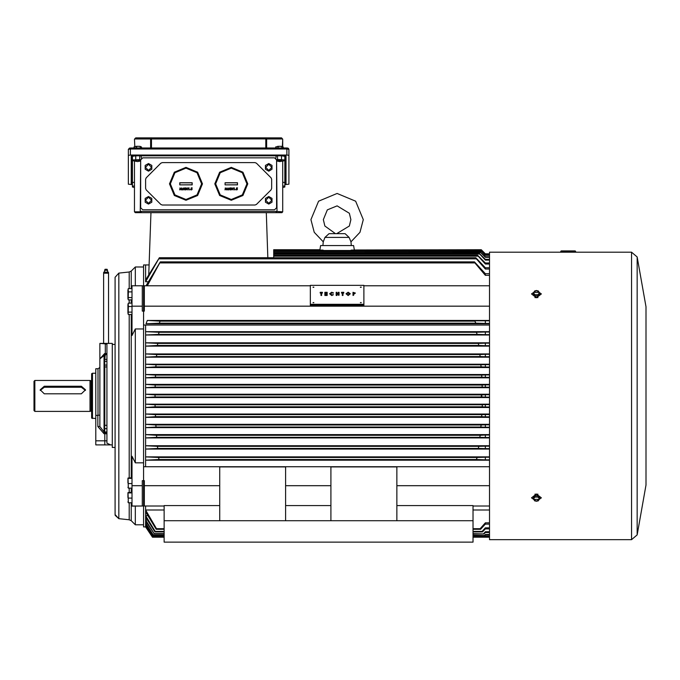 <?xml version="1.0" encoding="UTF-8"?>
<svg xmlns="http://www.w3.org/2000/svg" width="680" height="680" viewBox="0 0 680 680"><rect width="100%" height="100%" fill="white"/><g stroke="black" fill="none" stroke-linecap="round" stroke-linejoin="round"><path stroke-width="1.02" d="M92.48 418.574L92.48 373.269L91.655 373.745L91.655 418.098L95.778 418.574M91.655 380.375L91.137 380.774L91.137 411.06L90.015 411.366L90.015 380.477L34.825 380.477L34.825 411.366L34 410.541L34 381.301L34.825 380.477M561.986 252.186L489.498 252.186L489.498 539.648L631.508 539.648L631.508 252.186L637.185 256.947L637.185 534.888L645.966 485.052L645.966 306.782L646 482.817M99.892 371.212L99.892 358.853L104.669 353.532L105.306 353.583L105.306 343.85L99.892 343.409L112.251 343.409L112.251 447.397L115.132 447.397M115.132 277.236L118.821 273.139L115.132 277.236L115.132 514.607L118.821 518.696L129.243 519.792L131.231 520.744L135.311 524.824L143.548 524.824M132.022 306.127L142.316 306.127L142.316 285.753L132.022 285.753L132.022 335.503L135.311 328.916L135.311 462.859L132.022 456.28L132.022 506.048L135.311 506.048L135.311 524.824M115.209 515.38L118.821 518.696L118.821 273.139L129.243 272.043L131.231 271.099L135.311 267.01L135.311 285.753M132.022 506.039L142.316 506.039L142.316 480.675L143.548 480.675L143.548 506.039L143.548 285.753L143.548 311.108L142.316 311.108L142.316 306.127M115.132 359.754L115.132 370.251M115.132 396.814L115.132 407.32M127.899 289.969L127.899 298.537L128.197 288.839L128.35 291.924L132.022 291.924M99.909 358.428L99.892 420.631M98.013 415.488L98.013 368.738L95.778 368.738L95.778 415.497L99.892 415.123L99.892 426.513L104.014 431.962L104.703 431.97L104.703 428.672L106.896 428.672M105.306 343.85L106.896 344.156L106.896 443.19L110.661 444.924L112.251 444.933L95.778 444.924L95.778 440.802L104.839 440.802L104.839 444.924L110.661 444.933L95.778 444.933L104.839 444.933M489.498 323.45L485.384 323.45L485.384 320.773L489.498 320.773M319.872 250.053L320.646 245.599L353.591 245.599L354.365 250.053M489.498 397.086L485.384 397.086L485.384 394.757L489.498 394.757M489.498 466.735L145.613 466.735L145.613 325.023L145.613 331.67L159.069 332.291L158.499 334.348L145.613 334.968L145.613 342.788L157.828 343.409L157.352 345.466L145.613 346.086L145.613 353.914L156.808 354.526L156.434 356.583L145.613 357.204L145.613 364.208L156.077 364.82L155.796 366.885L145.613 367.498L145.613 374.501L155.542 375.122L155.355 377.179L145.613 377.8L145.613 384.387L155.219 385.007L155.125 387.065L145.613 387.685L145.613 394.273L155.074 394.893L155.074 396.95L145.613 397.562L145.613 404.158L155.031 404.77L155.125 406.835L145.613 407.447L145.613 414.043L155.355 414.655L155.542 416.712L145.613 417.333L145.613 424.337L155.796 424.957L156.077 427.014L145.613 427.626L145.613 434.63L156.434 435.251L156.808 437.308L145.613 437.929L145.613 445.748L157.352 446.369L157.828 448.426L145.613 449.046L145.613 456.875L158.499 457.487L159.069 459.552L145.613 460.164L145.613 466.735L143.548 466.735M310.344 285.753L144.373 285.753L144.373 311.1L143.548 311.1M219.742 485.647L144.373 485.647L144.373 506.039L142.316 506.039M145.613 526.626L145.613 506.039L145.613 510.042L156.494 528.7L156.204 529.303L145.613 511.836L145.613 515.627L155.219 531.428L154.981 531.93L145.613 517.029L145.613 519.962L154.181 533.613L145.613 521.033L145.613 522.988L153.442 535.168L145.613 523.762L145.613 525.121L152.906 536.282L145.613 525.623L152.549 537.03L145.613 526.626M145.613 281.792L145.613 264.953L145.613 279.999L159.409 257.762L145.613 281.792L148.325 281.792M142.316 285.753L143.548 285.753L143.548 264.953L149.141 264.953M164.144 537.174L152.473 537.174L145.613 526.881L143.548 526.881L143.548 506.039L135.311 506.048M319.914 249.722L273.692 249.722L273.692 252.586L480.802 252.586L480.004 251.557L485.384 256.793L489.498 256.793M273.692 252.586L273.692 254.065L479.697 254.065L478.992 253.036L485.384 259.326L489.498 259.326M273.692 254.065L273.692 256.164L478.167 256.164L477.564 255.127L485.384 263.007L489.498 263.007M489.498 255.382L485.384 255.382L489.498 255.051M354.356 250.019L481.27 249.722L485.384 253.835L489.498 253.835L485.384 253.835L481.312 249.764M489.498 254.26L485.384 254.26L489.498 254.099M489.498 257.32L485.384 257.32L485.384 256.793M489.498 260.058L485.384 260.058L485.384 259.326M489.498 263.984L485.384 263.984L485.384 263.007M489.498 269.017L485.384 269.017L485.384 267.741L489.498 267.741M489.498 535.041L485.384 535.041L485.384 534.523L489.498 534.523M489.498 532.508L485.384 532.508L485.384 531.777L489.498 531.777M489.498 528.836L485.384 528.836L485.384 527.85L489.498 527.85M489.498 524.093L485.384 524.093L485.384 522.827L489.498 522.827M489.498 416.874L485.384 416.874L485.384 414.511L489.498 414.511M489.498 406.971L485.384 406.971L485.384 404.642L489.498 404.642M489.498 387.2L485.384 387.2L485.384 384.863L489.498 384.863M489.498 377.324L485.384 377.324L485.384 374.96L489.498 374.96M489.498 367.055L485.384 367.055L485.384 364.642L489.498 364.642M489.498 356.779L485.384 356.779L485.384 354.322L489.498 354.322M489.498 345.695L485.384 345.695L485.384 343.171L489.498 343.171M489.498 427.193L485.384 427.193L485.384 424.787L489.498 424.787M489.498 437.521L485.384 437.521L485.384 435.055L489.498 435.055M489.498 448.673L485.384 448.673L485.384 446.139L489.498 446.139M489.498 459.825L485.384 459.825L485.384 457.232L489.498 457.232M489.498 334.611L485.384 334.611L485.384 332.01L489.498 332.01M489.498 275.289L485.384 275.289L485.384 273.657L489.498 273.657M127.899 497.539L127.899 493.255L127.899 497.539M329.01 233.648L345.091 233.648L349.12 237.413L324.947 237.413L329.01 233.648M104.261 431.528L104.261 425.816L104.346 431.97M127.899 304.521L127.899 313.089L128.197 303.39L128.35 306.484L132.022 306.484M104.261 366.001L104.261 360.298L104.703 366.953L104.703 359.346L104.261 360.298M127.899 482.978L127.899 478.694L127.899 482.978M129.243 272.043L129.243 288.575M129.243 299.923L129.243 303.127M129.243 314.483L129.243 477.768M129.243 488.189L129.243 492.329M129.243 502.75L129.243 519.792M131.231 271.099L131.231 288.575M131.231 299.923L131.231 303.127M131.231 314.483L131.231 477.768M131.231 488.189L131.231 492.329M131.231 502.75L131.231 520.744M284.81 184.594L288.932 184.229L288.932 149.328L286.875 148.971L286.875 147.951L287.7 148.112M288.932 155.414L286.875 155.057L286.875 148.971L130.373 148.971L130.373 147.951L286.875 147.968M265.769 147.951L265.769 137.879L281.52 137.879L282.396 138.958L266.645 138.958L265.769 137.879L151.478 137.879L151.478 147.951M104.839 359.346L105.306 353.583L106.896 353.583L104.839 355.598L104.014 355.555L104.014 433.763L97.835 426.522L99.892 426.513M104.839 366.953L104.839 425.374M106.896 440.802L104.839 440.802L104.839 431.97M107.618 272.161L107.516 270.266L104.635 270.266L104.525 272.161M560.745 251.362L575.577 251.362L575.577 252.186L560.745 252.186L561.136 250.954L575.161 250.946M575.577 251.362L561.162 250.946M288.932 149.328L288.413 148.308L286.875 147.951L129.506 148.028L128.316 149.328L128.316 155.414L128.316 149.328L130.373 148.971L130.373 155.057L128.316 155.414L128.316 184.229L132.43 184.594M202.444 183.821L197.617 172.168L185.971 167.348L174.318 172.168L169.498 183.821L174.318 195.466L185.971 200.294L197.617 195.466L202.444 183.821L197.617 195.466L185.971 200.294L174.318 195.466L169.498 183.821M247.75 183.821L242.922 172.168L231.276 167.348L219.623 172.168L214.804 183.821L219.623 195.466L231.276 200.294L242.922 195.466L247.75 183.821L242.922 195.466L231.276 200.294L219.623 195.466L214.804 183.821M201.62 183.821L197.038 172.754L185.971 168.172L174.905 172.754L170.323 183.821L174.905 194.888L185.971 199.469L197.038 194.888L201.62 183.821M246.925 183.821L242.344 172.754L231.276 168.172L220.209 172.754L215.619 183.821L220.209 194.888L231.276 199.469L242.344 194.888L246.925 183.821M531.505 293.964L536.452 290.471L541.39 293.964L536.452 297.457L531.505 293.964L536.452 297.747L541.39 293.964M268.753 197.234L265.693 200.294L268.753 203.354L271.813 200.294L268.753 197.234M268.753 164.288L265.693 167.348L268.753 170.408L271.813 167.348L268.753 164.288M148.495 197.234L145.435 200.294L148.495 203.354L151.555 200.294L148.495 197.234M148.495 164.288L145.435 167.348L148.495 170.408L151.555 167.348L148.495 164.288M531.505 497.819L536.452 494.029L541.39 497.819L536.452 501.313L531.505 497.819L536.452 494.326L541.39 497.819M349.12 237.413L350.99 241.816L359.992 232.314L363.264 219.649L355.606 201.161L337.118 193.494L318.623 201.161L310.964 219.649L314.236 232.314L323.238 241.816L324.947 237.413M334.892 233.266L324.887 226.032L323.323 219.649L327.361 209.891L337.118 205.853L349.341 213.265L350.914 219.649L349.341 226.032L337.118 233.444M534.905 290.87L533.358 292.765L534.905 294.661L537.999 294.661L539.538 292.765L538.11 290.896L534.905 290.87M538.764 292.425L534.131 292.425L538.764 292.425M533.358 292.765L533.358 293.964L534.905 295.859L537.999 295.859L539.538 293.964L539.538 292.765M534.905 294.661L534.905 295.859M537.999 294.661L537.999 295.859M313.021 302.558L313.846 302.558L313.021 302.558M360.383 302.558L361.207 302.558L360.383 302.558M360.383 287.122L361.207 287.122L360.383 287.122M313.021 287.122L313.846 287.122L313.021 287.122M353.719 295.205L352.979 295.494L352.979 292.289L355.402 293.123L353.719 293.938L353.719 295.205L352.979 295.205M355.402 293.123L353.719 294.227M342.261 293.106L341.522 293.106L341.522 292.289L343.74 292.289L343.74 293.106L343 293.106M343.74 292.817L343 292.817L343 295.494L342.261 295.494L342.261 292.817L341.522 292.817M338.325 293.411L338.325 292.289L339.065 292.289L339.065 295.205L338.325 295.205L338.325 293.938L336.898 293.938L336.898 295.494L336.158 295.494L336.158 292.289L336.898 292.289L336.898 293.411L338.325 293.411L338.325 292.587M336.898 292.587L336.898 293.411M339.065 295.205L338.325 295.205M338.325 294.227L336.898 294.227M333.489 292.8L331.704 292.74L330.327 293.743L331.721 294.754L333.472 294.721L331.721 295.281L329.587 293.743L331.738 292.221L333.489 293.089L331.704 293.029L330.335 293.887M333.472 294.721L331.721 295.57L329.587 293.743M327.131 295.494L324.912 295.494L324.912 292.289L327.131 292.289L327.131 293.106L325.652 293.106L327.131 293.377L327.131 294.185L325.652 294.185L325.652 294.678L327.131 294.678L327.131 295.494M320.926 293.106L320.186 293.106L320.186 292.289L322.405 292.289L322.405 293.106L321.666 293.106M322.405 292.817L321.666 292.817L321.666 295.494L320.926 295.494L320.926 292.817L320.186 292.817M310.344 285.379L310.344 304.3L363.885 304.3L363.885 285.379L310.344 285.379M350.31 293.76L348.185 295.57L346.035 293.743L348.177 292.221L350.31 293.76L348.185 295.281L346.035 293.743M310.344 304.3L363.885 304.589L310.344 304.589L310.344 305.328L363.885 305.328L363.885 304.3M313.795 302.702L313.08 302.702M361.156 302.702L360.442 302.702M361.156 287.266L360.442 287.266M313.795 287.266L313.08 287.266M321.666 295.205L320.926 295.205M327.131 295.205L324.912 295.205M327.131 293.896L325.652 293.896L325.652 294.678M327.131 292.817L325.652 292.817L325.652 293.377M336.898 295.205L336.158 295.205M343 295.205L342.261 295.205M348.168 292.74L346.774 293.751L347.276 294.534L348.185 294.754L349.571 293.751L348.168 292.74L346.783 293.896M349.554 293.896L348.168 293.029M353.719 293.411L354.662 293.123L353.719 292.817L353.719 293.411L354.62 293.258M81.362 393.779L85.484 389.776L81.362 386.223L44.294 386.223L40.18 389.776L44.294 393.779L81.362 393.779M85.425 390.397L81.362 387.226L44.294 387.226L40.23 390.397M534.939 297.585L537.965 297.585M534.939 494.198L537.965 494.198M103.598 343.451L103.598 273.19L108.545 273.19L108.545 343.451M132.022 485.647L142.316 485.647M143.548 462.859L135.311 462.859M135.311 328.916L143.548 328.916M107.516 270.266L107.091 269.28L105.043 269.28L104.635 270.266M103.709 273.19L103.709 272.161L108.434 272.161L108.434 273.19M105.766 272.161L105.766 273.19M108.128 272.161L108.128 273.19M127.899 298.537L128.35 299.923L132.022 299.923M128.35 291.924L128.197 299.659M128.35 297.602L132.022 297.602M128.35 288.609L132.022 288.575M286.875 155.057L130.373 155.057M284.81 184.093L286.05 183.872L286.05 155.771L284.81 155.558L131.197 155.771L131.197 183.872L132.43 184.093M279.463 137.879L135.728 137.879L151.478 137.879L150.603 138.958L134.852 138.958L135.728 137.879L134.487 139.111L134.852 146.566M282.396 146.566L282.752 139.111L282.752 146.744L282.752 139.111L281.52 137.879M131.197 179.418L131.809 179.596M285.43 179.596L286.05 179.418M179.792 184.85L192.151 184.85L192.151 182.793L179.792 182.793L179.792 184.85L192.125 184.824L192.125 182.809L179.817 182.809L179.817 184.824M179.665 189.907L180.005 187.85L180.863 189.286L181.713 187.85L182.061 189.907L181.466 188.606L181.042 189.907L180.251 188.606L179.665 189.907M182.648 188.827L183.498 187.96L183.141 188.666L183.761 189.32L183.132 189.958L182.648 188.827M183.124 189.014L183.124 189.593L183.124 189.014M184.934 188.165L184.322 188.351L184.934 187.799L185.614 189.295L184.9 189.958L184.22 189.278L185.249 189.295L184.934 188.165M186.677 188.844L186.031 187.85L186.889 188.513L187.756 187.85L187.111 188.844L187.799 189.907L186.889 189.176L185.98 189.907L186.677 188.844M188.275 188.19L189.066 187.85L189.066 189.907L188.275 188.19M189.966 189.712L190.417 189.712L189.966 189.712M191.012 188.989L191.258 187.85L192.194 187.85L191.547 188.19L192.219 189.244L191.531 189.958L190.85 189.406L191.853 189.261L191.012 188.989M276.573 159.936L274.516 157.87L142.724 157.87L140.667 159.936L140.667 207.706L142.724 209.763L274.516 209.763L276.573 207.706L276.573 159.936M255.008 205.029L256.462 204.425L271.031 189.856L271.635 188.403L271.635 179.231L271.031 177.778L256.462 163.208L255.008 162.605L162.239 162.605L160.778 163.208L146.217 177.778L145.613 179.231L145.613 188.403L146.217 189.856L160.778 204.425L162.239 205.029L255.008 205.029M225.097 184.85L237.448 184.85L237.448 182.793L225.097 182.793L225.097 184.85L237.43 184.824L237.43 182.809L225.114 182.809L225.114 184.824M224.961 189.907L225.309 187.85L226.168 189.286L227.018 187.85L227.367 189.907L226.772 188.606L226.347 189.907L225.556 188.606L224.961 189.907M227.953 188.827L228.803 187.96L228.446 188.666L229.066 189.32L228.438 189.958L227.953 188.827M228.429 189.014L228.429 189.593L228.429 189.014M230.239 188.165L229.627 188.351L230.239 187.799L230.919 189.295L230.205 189.958L229.517 189.278L230.554 189.295L230.239 188.165M231.982 188.844L231.327 187.85L232.195 188.513L233.061 187.85L232.416 188.844L233.104 189.907L232.195 189.176L231.285 189.907L231.982 188.844M233.572 188.19L234.371 187.85L234.371 189.907L233.572 188.19M235.272 189.712L235.722 189.712L235.272 189.712M236.317 188.989L236.564 187.85L237.499 187.85L236.852 188.19L237.524 189.244L236.835 189.958L236.155 189.406L237.158 189.261L236.317 188.989M140.258 160.352L135.311 160.352L137.785 159.919L140.258 160.352M279.463 160.778L281.928 160.352L279.463 159.919L276.99 160.352L279.463 160.778M276.99 161.083L279.735 161.568L284.81 160.684L284.81 182.614L282.752 182.257M277.534 155.771L139.714 155.771L277.534 155.771L277.534 159.418L276.548 159.588M140.675 159.766L140.258 211.412L141.491 212.644L135.311 212.644L146.812 212.644M140.258 211.412L276.99 211.412L276.573 159.766M275.791 158.312L276.19 156M141.057 156L141.457 158.312M276.99 211.446L282.752 211.82L282.752 161.041M134.487 182.257L132.43 182.614L132.43 160.684L137.505 161.568L140.258 161.083M281.928 212.644L282.752 211.82L281.928 212.644L141.491 212.644L140.327 211.82L134.487 211.82L135.311 212.644L134.487 211.82L134.487 161.041M140.692 159.588L132.43 159.995L132.43 186.957L134.487 187.484M139.714 159.418L139.714 155.771M281.52 159.418L281.52 155.771L284.81 156.34L284.81 159.995L277.534 159.418M282.752 187.484L284.81 186.957L284.81 159.995M132.43 159.995L132.43 156.34L132.43 159.995M275.782 212.644L276.99 211.412M134.487 185.904L132.43 186.26M284.81 186.26L282.752 185.904M265.455 202.198L265.455 198.39L268.753 196.486L272.043 198.39L272.043 202.198L268.753 204.094L265.455 202.198M284.81 183.668L285.43 183.303L285.43 156.34L281.52 155.66L135.728 155.66L131.809 156.34L131.809 183.303L132.43 183.668M285.43 156.34L285.43 155.584M131.809 156.34L131.809 155.584M281.52 155.771L135.728 155.771L132.43 156.34L132.43 157.037M265.455 169.244L265.455 165.444L268.753 163.54L272.043 165.444L272.043 169.244L268.753 171.147L265.455 169.244M283.203 147.951L283.203 147.093L282.132 146.489L279.642 146.268L275.714 146.863L275.714 147.951M277.89 146.344L278.8 146.285M278.154 147.951L278.154 146.362M281.902 147.951L281.902 146.472M145.197 202.198L145.197 198.39L148.495 196.486L151.784 198.39L151.784 202.198L148.495 204.094L145.197 202.198M145.197 169.244L145.197 165.444L148.495 163.54L151.784 165.444L151.784 169.244L148.495 171.147L145.197 169.244M141.533 147.951L141.533 147.093L140.454 146.489L137.964 146.268L134.036 146.863L134.036 147.951M136.213 146.344L137.131 146.285M136.484 147.951L136.484 146.362M140.233 147.951L140.233 146.472M534.905 497.123L533.358 499.018L534.786 500.888L538.11 500.888L539.538 499.018L537.999 497.123L534.905 497.123L534.905 495.924L533.358 497.819L533.358 499.018M538.764 499.358L534.131 499.358L538.764 499.358M539.538 499.018L539.538 497.819L537.999 495.924L534.905 495.924M537.999 497.123L537.999 495.924M104.014 444.924L97.01 444.924L104.014 444.924M104.669 353.532L104.014 355.555L99.892 358.853L99.892 343.409M104.975 431.97L106.896 433.763L104.014 433.763M95.778 415.497L95.778 440.802M159.35 323.161L475.873 323.161L474.878 321.096L160.021 321.096L159.35 323.161L146.072 323.791L147.288 320.493L160.021 321.096L485.384 320.773M147.288 320.493L489.498 320.493M146.072 323.791L489.498 323.791M485.384 323.45L475.873 323.161M323.501 250.512L322.966 250.053L273.692 250.053M485.384 397.086L482.298 396.95L481.27 395.921L482.298 394.893L485.384 394.757M489.498 306.127L144.373 306.127M489.498 285.753L363.885 285.753M489.498 506.039L473.025 506.039M489.498 485.647L396.831 485.647M330.939 485.647L285.634 485.647M164.144 506.039L144.373 506.039M473.025 520.71L164.144 520.71L164.144 542.121L473.025 542.121L473.025 505.614L396.831 505.614M330.939 505.614L285.634 505.614M219.742 505.614L164.144 505.614L164.144 520.71M143.548 480.675L144.373 480.675L144.373 485.647M219.742 520.71L219.742 466.879L285.634 466.879L285.634 520.71M396.831 520.71L396.831 466.879L330.939 466.879L330.939 520.71M143.548 285.753L144.373 285.753M489.498 325.023L143.548 325.023M152.473 537.174L145.783 526.873M481.414 251.09L482.222 251.09L481.27 250.053L351.271 250.053L350.736 250.512M481.27 250.053L485.384 254.099M480.004 251.557L273.692 251.541L481.601 251.541L480.726 250.512L485.384 255.051M485.384 255.382L481.601 251.541M485.384 254.26L482.222 251.09M485.384 257.32L480.802 252.586M485.384 260.058L479.697 254.065M273.692 256.164L273.692 257.762M485.384 263.984L478.167 256.164M145.613 510.042L164.144 510.042M473.025 510.042L489.498 510.042M146.072 285.753L160.284 261.859L147.288 285.753M145.613 515.627L147.892 515.627M145.613 519.962L147.45 519.962M145.613 522.988L146.871 522.988M145.613 525.121L146.506 525.121M145.613 526.38L146.115 526.38M145.613 331.67L489.498 331.67M145.613 334.968L489.498 334.968M145.613 342.788L489.498 342.788M145.613 346.086L489.498 346.086M145.613 353.914L489.498 353.914M145.613 357.204L489.498 357.204M145.613 364.208L489.498 364.208M145.613 367.498L489.498 367.498M145.613 374.501L489.498 374.501M145.613 377.8L489.498 377.8M145.613 384.387L489.498 384.387M145.613 387.685L489.498 387.685M145.613 394.273L489.498 394.273M145.613 397.562L489.498 397.562M145.613 404.158L489.498 404.158M145.613 407.447L489.498 407.447M145.613 414.043L489.498 414.043M145.613 417.333L489.498 417.333M145.613 424.337L489.498 424.337M145.613 427.626L489.498 427.626M145.613 434.63L489.498 434.63M145.613 437.929L489.498 437.929M145.613 445.748L489.498 445.748M145.613 449.046L489.498 449.046M145.613 456.875L489.498 456.875M145.613 460.164L489.498 460.164M159.069 258.791L476.298 258.791L475.787 257.762L485.384 267.741M485.384 269.017L476.298 258.791M489.498 537.174L473.025 537.174M152.549 537.03L164.144 537.03M473.025 537.03L489.498 537.03M489.498 536.928L473.025 536.928M164.144 536.928L152.592 536.928M152.813 536.469L164.144 536.469M473.025 536.469L489.498 536.469M489.498 536.282L473.025 536.282M164.144 536.282L152.906 536.282M153.297 535.466L164.144 535.466M473.025 535.466L484.967 535.466L473.025 535.168M485.384 535.041L484.967 535.466M164.144 535.168L153.442 535.168M484.755 535.168L485.384 534.523M153.994 534.012L164.144 534.012M473.025 534.012L483.922 534.012L473.025 533.613M485.384 532.508L483.922 534.012M164.144 533.613L154.181 533.613M483.642 533.613L485.384 531.777M154.981 531.93L164.144 531.93M473.025 531.93L482.443 531.93L482.086 531.428L473.025 531.428M485.384 528.836L482.443 531.93M164.144 531.428L155.219 531.428M482.086 531.428L485.384 527.85M156.204 529.303L164.144 529.303M473.025 529.303L480.598 529.303L480.173 528.7L473.025 528.7M485.384 524.093L480.598 529.303M164.144 528.7L156.494 528.7M480.173 528.7L485.384 522.827M155.542 416.712L481.601 416.712L481.882 414.655L485.384 414.511M485.384 416.874L481.601 416.712M155.355 414.655L481.882 414.655M155.074 394.893L482.298 394.893M155.074 396.95L482.298 396.95M155.125 406.835L482.222 406.835L482.366 404.77L485.384 404.642M485.384 406.971L482.222 406.835M155.031 404.77L482.366 404.77M155.125 387.065L482.231 387.065L482.086 385.007L485.384 384.863M485.384 387.2L482.231 387.065M155.219 385.007L482.086 385.007M155.355 377.179L481.882 377.179L481.601 375.122L485.384 374.96M485.384 377.324L481.882 377.179M155.542 375.122L481.601 375.122M155.796 366.885L481.219 366.885L480.802 364.82L485.384 364.642M485.384 367.055L481.219 366.885M156.077 364.82L480.802 364.82M156.434 356.583L480.258 356.583L479.697 354.526L485.384 354.322M485.384 356.779L480.258 356.583M156.808 354.526L479.697 354.526M157.352 345.466L478.881 345.466L478.167 343.409L485.384 343.171M485.384 345.695L478.881 345.466M157.828 343.409L478.167 343.409M156.077 427.014L480.802 427.014L481.219 424.957L485.384 424.787M485.384 427.193L480.802 427.014M155.796 424.957L481.219 424.957M156.808 437.308L479.697 437.308L480.258 435.251L485.384 435.055M485.384 437.521L479.697 437.308M156.434 435.251L480.258 435.251M157.828 448.426L478.167 448.426L478.881 446.369L485.384 446.139M485.384 448.673L478.167 448.426M157.352 446.369L478.881 446.369M159.069 459.552L476.298 459.552L477.156 457.487L485.384 457.232M485.384 459.825L476.298 459.552M158.499 457.487L477.156 457.487M158.499 334.348L477.156 334.348L476.298 332.291L485.384 332.01M485.384 334.611L477.156 334.348M159.069 332.291L476.298 332.291M160.021 262.897L474.878 262.897L474.478 261.859L485.384 273.657M485.384 275.289L474.878 262.897M267.852 257.762L266.279 212.644M148.793 274.712L150.96 212.644M132.022 492.329L128.01 492.575L128.35 502.75L127.899 501.823M128.35 502.75L132.022 502.75M128.35 498.134L132.022 498.134M128.35 492.915L132.022 492.923M350.99 241.816L351.322 245.599M106.896 431.97L104.584 431.97M104.703 428.672L104.703 425.374L106.896 425.374M127.899 313.089L128.35 314.483L132.022 314.483M128.35 306.484L128.197 314.219M128.35 312.154L132.022 312.154M128.35 303.17L132.022 303.127M104.703 366.953L106.896 366.953M104.405 364.131L104.703 365.05L106.896 365.05M104.593 361.462L106.896 361.241M104.703 359.346L106.896 359.346M104.405 362.176L104.354 362.661M104.354 362.695L104.346 363.12M132.022 477.768L128.01 478.006L128.35 488.18L127.899 487.262M128.35 488.189L132.022 488.189M128.35 483.565L132.022 483.565M128.35 478.346L132.022 478.354M44.294 386.223L44.294 387.226M81.362 386.223L81.362 387.226M128.316 149.328L130.373 147.968M266.645 147.951L266.645 138.958L265.769 138.898L150.603 138.958L150.603 147.951M135.728 155.771L135.728 159.418M97.835 426.522L97.835 415.497M534.786 290.896L535.194 290.743M538.11 290.896L537.71 290.743M91.137 411.06L91.655 411.459M90.015 411.366L34.825 411.366M91.137 380.774L90.015 380.477M95.778 373.269L92.48 373.269M645.966 306.782L637.185 256.947M574.337 252.186L631.508 252.186M631.508 539.648L637.185 534.888M112.251 344.437L115.132 344.437M135.311 267.01L143.548 267.01M115.166 515.091L115.132 514.607M106.488 269.28L105.663 269.28M280.798 146.31L282.132 146.489M279.412 146.268L277.517 146.37M139.128 146.31L140.454 146.489M137.734 146.268L135.847 146.37M534.786 500.888L535.194 501.041M537.71 501.041L538.11 500.888M98.013 368.738L99.892 367.523M273.692 250.512L480.726 250.512M273.692 253.036L478.992 253.036M273.692 255.127L477.564 255.127M159.409 257.762L475.787 257.762M160.284 261.859L474.478 261.859M489.498 537.183L473.025 537.183M164.144 537.183L152.473 537.183M127.899 493.255L128.01 492.575M323.238 241.816L322.906 245.599M104.346 425.374L104.261 425.816M127.899 478.694L128.01 478.006"/></g></svg>
